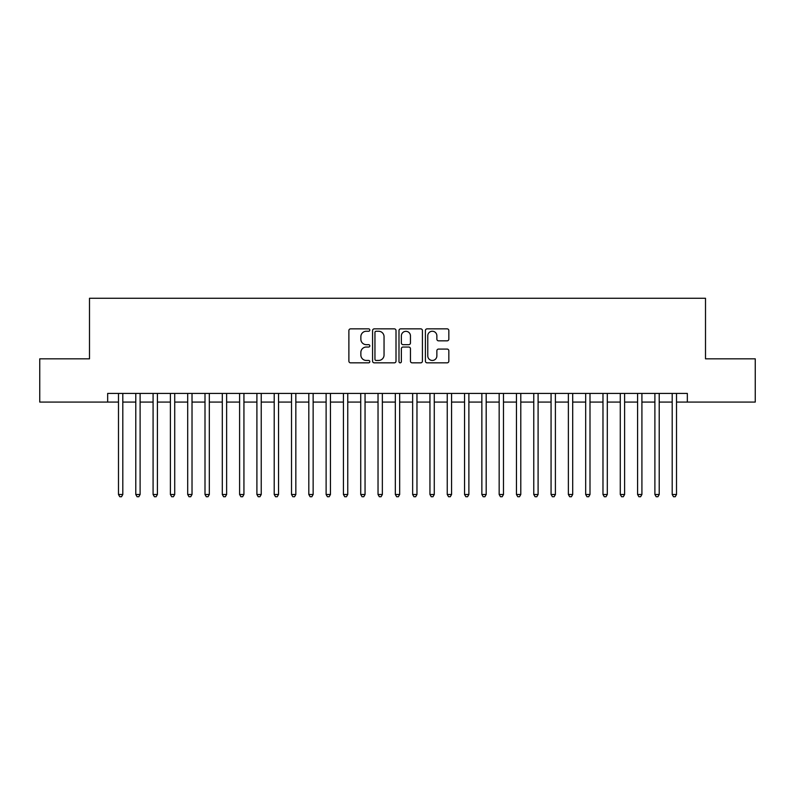 <?xml version="1.0" encoding="UTF-8"?>
<svg xmlns="http://www.w3.org/2000/svg" width="795" height="795" viewBox="0 0 795 795"><rect width="100%" height="100%" fill="white"/><g stroke="black" fill="none" stroke-linecap="round" stroke-linejoin="round"><path stroke-width="1.19" d="M369.814 330.054A1.192 1.192 0 0 0 368.622 328.862L350.585 328.862A1.699 1.699 0 0 0 348.886 330.561L348.886 361.139A1.699 1.699 0 0 0 350.585 362.838L368.622 362.838A1.192 1.192 0 0 0 369.814 361.646A1.192 1.192 0 0 0 368.622 360.453L366.286 360.453A5.436 5.436 0 0 1 360.86 355.017L360.86 352.473A5.436 5.436 0 0 1 366.286 347.037L368.622 347.037A1.192 1.192 0 0 0 369.814 345.845A1.192 1.192 0 0 0 368.622 344.662L366.286 344.662A5.436 5.436 0 0 1 360.86 339.227L360.86 336.673A5.436 5.436 0 0 1 366.286 331.247L368.622 331.247A1.192 1.192 0 0 0 369.814 330.054M447.138 340.836A1.699 1.699 0 0 0 448.837 339.137L448.837 330.561A1.699 1.699 0 0 0 447.138 328.862L427.094 328.862A1.699 1.699 0 0 0 425.395 330.561L425.395 361.139A1.699 1.699 0 0 0 427.094 362.838L447.138 362.838A1.699 1.699 0 0 0 448.837 361.139L448.837 350.774A1.699 1.699 0 0 0 447.138 349.075L438.562 349.075A1.699 1.699 0 0 0 436.862 350.774L436.862 355.912A4.541 4.541 0 0 1 432.321 360.453A4.541 4.541 0 0 1 427.78 355.912L427.78 335.788A4.541 4.541 0 0 1 432.321 331.247A4.541 4.541 0 0 1 436.862 335.788L436.862 339.137A1.699 1.699 0 0 0 438.562 340.836L447.138 340.836M107.663 402.081L39.75 402.081L39.75 358.823L89.497 358.823L89.497 298.264L705.503 298.264L705.503 358.823L755.25 358.823L755.25 402.081L687.337 402.081L687.337 393.436L107.663 393.436L107.663 402.081L118.485 402.081M396.009 330.561A1.699 1.699 0 0 0 394.32 328.862L374.276 328.862A1.699 1.699 0 0 0 372.577 330.561L372.577 361.139A1.699 1.699 0 0 0 374.276 362.838L394.32 362.838A1.699 1.699 0 0 0 396.009 361.139L396.009 330.561M400.68 328.862L420.724 328.862A1.699 1.699 0 0 1 422.423 330.561L422.423 361.139A1.699 1.699 0 0 1 420.724 362.838L412.148 362.838A1.699 1.699 0 0 1 410.449 361.139L410.449 348.737A1.699 1.699 0 0 0 408.749 347.037L403.065 347.037A1.699 1.699 0 0 0 401.366 348.737L401.366 361.646A1.192 1.192 0 0 1 400.173 362.838A1.192 1.192 0 0 1 398.991 361.646L398.991 330.561A1.699 1.699 0 0 1 400.68 328.862M122.808 402.081L135.786 402.081M140.109 402.081L153.087 402.081M157.41 402.081L170.388 402.081M174.721 402.081L187.7 402.081M192.022 402.081L205.001 402.081M209.323 402.081L222.302 402.081M226.625 402.081L239.603 402.081M243.936 402.081L256.904 402.081M261.237 402.081L274.215 402.081M278.538 402.081L291.517 402.081M295.839 402.081L308.818 402.081M313.141 402.081L326.119 402.081M330.452 402.081L343.43 402.081M347.753 402.081L360.731 402.081M365.054 402.081L378.032 402.081M382.355 402.081L395.334 402.081M399.666 402.081L412.645 402.081M416.968 402.081L429.946 402.081M434.269 402.081L447.247 402.081M451.57 402.081L464.548 402.081M468.881 402.081L481.859 402.081M486.182 402.081L499.161 402.081M503.483 402.081L516.462 402.081M520.785 402.081L533.763 402.081M538.096 402.081L551.064 402.081M555.397 402.081L568.375 402.081M572.698 402.081L585.677 402.081M589.999 402.081L602.978 402.081M607.301 402.081L620.279 402.081M624.612 402.081L637.59 402.081M641.913 402.081L654.891 402.081M659.214 402.081L672.192 402.081M676.515 402.081L687.337 402.081M376.144 331.247A1.192 1.192 0 0 0 374.952 332.429L374.952 359.27A1.192 1.192 0 0 0 376.144 360.453L378.609 360.453A5.436 5.436 0 0 0 384.045 355.017L384.045 336.673A5.436 5.436 0 0 0 378.609 331.247L376.144 331.247M410.449 335.868A4.541 4.541 0 0 0 405.907 331.326A4.541 4.541 0 0 0 401.366 335.868L401.366 342.963A1.699 1.699 0 0 0 403.065 344.662L408.749 344.662A1.699 1.699 0 0 0 410.449 342.963L410.449 335.868M122.808 393.436L122.808 494.49L118.485 494.49L118.485 393.436M122.808 494.49L121.506 496.736L119.777 496.736L118.485 494.49M140.109 393.436L140.109 494.49L135.786 494.49L135.786 393.436M140.109 494.49L138.817 496.736L137.078 496.736L135.786 494.49M157.41 393.436L157.41 494.49L153.087 494.49L153.087 393.436M157.41 494.49L156.118 496.736L154.389 496.736L153.087 494.49M174.721 393.436L174.721 494.49L170.388 494.49L170.388 393.436M174.721 494.49L173.419 496.736L171.69 496.736L170.388 494.49M192.022 393.436L192.022 494.49L187.7 494.49L187.7 393.436M192.022 494.49L190.72 496.736L188.991 496.736L187.7 494.49M209.323 393.436L209.323 494.49L205.001 494.49L205.001 393.436M209.323 494.49L208.022 496.736L206.293 496.736L205.001 494.49M226.625 393.436L226.625 494.49L222.302 494.49L222.302 393.436M226.625 494.49L225.333 496.736L223.604 496.736L222.302 494.49M243.936 393.436L243.936 494.49L239.603 494.49L239.603 393.436M243.936 494.49L242.634 496.736L240.905 496.736L239.603 494.49M261.237 393.436L261.237 494.49L256.904 494.49L256.904 393.436M261.237 494.49L259.935 496.736L258.206 496.736L256.904 494.49M278.538 393.436L278.538 494.49L274.215 494.49L274.215 393.436M278.538 494.49L277.236 496.736L275.507 496.736L274.215 494.49M295.839 393.436L295.839 494.49L291.517 494.49L291.517 393.436M295.839 494.49L294.547 496.736L292.818 496.736L291.517 494.49M313.141 393.436L313.141 494.49L308.818 494.49L308.818 393.436M313.141 494.49L311.849 496.736L310.12 496.736L308.818 494.49M330.452 393.436L330.452 494.49L326.119 494.49L326.119 393.436M330.452 494.49L329.15 496.736L327.421 496.736L326.119 494.49M347.753 393.436L347.753 494.49L343.43 494.49L343.43 393.436M347.753 494.49L346.451 496.736L344.722 496.736L343.43 494.49M365.054 393.436L365.054 494.49L360.731 494.49L360.731 393.436M365.054 494.49L363.762 496.736L362.023 496.736L360.731 494.49M382.355 393.436L382.355 494.49L378.032 494.49L378.032 393.436M382.355 494.49L381.063 496.736L379.334 496.736L378.032 494.49M399.666 393.436L399.666 494.49L395.334 494.49L395.334 393.436M399.666 494.49L398.365 496.736L396.635 496.736L395.334 494.49M416.968 393.436L416.968 494.49L412.645 494.49L412.645 393.436M416.968 494.49L415.666 496.736L413.937 496.736L412.645 494.49M434.269 393.436L434.269 494.49L429.946 494.49L429.946 393.436M434.269 494.49L432.977 496.736L431.238 496.736L429.946 494.49M451.57 393.436L451.57 494.49L447.247 494.49L447.247 393.436M451.57 494.49L450.278 496.736L448.549 496.736L447.247 494.49M468.881 393.436L468.881 494.49L464.548 494.49L464.548 393.436M468.881 494.49L467.579 496.736L465.85 496.736L464.548 494.49M486.182 393.436L486.182 494.49L481.859 494.49L481.859 393.436M486.182 494.49L484.88 496.736L483.151 496.736L481.859 494.49M503.483 393.436L503.483 494.49L499.161 494.49L499.161 393.436M503.483 494.49L502.182 496.736L500.453 496.736L499.161 494.49M520.785 393.436L520.785 494.49L516.462 494.49L516.462 393.436M520.785 494.49L519.493 496.736L517.764 496.736L516.462 494.49M538.096 393.436L538.096 494.49L533.763 494.49L533.763 393.436M538.096 494.49L536.794 496.736L535.065 496.736L533.763 494.49M555.397 393.436L555.397 494.49L551.064 494.49L551.064 393.436M555.397 494.49L554.095 496.736L552.366 496.736L551.064 494.49M572.698 393.436L572.698 494.49L568.375 494.49L568.375 393.436M572.698 494.49L571.396 496.736L569.667 496.736L568.375 494.49M589.999 393.436L589.999 494.49L585.677 494.49L585.677 393.436M589.999 494.49L588.707 496.736L586.978 496.736L585.677 494.49M607.301 393.436L607.301 494.49L602.978 494.49L602.978 393.436M607.301 494.49L606.009 496.736L604.28 496.736L602.978 494.49M624.612 393.436L624.612 494.49L620.279 494.49L620.279 393.436M624.612 494.49L623.31 496.736L621.581 496.736L620.279 494.49M641.913 393.436L641.913 494.49L637.59 494.49L637.59 393.436M641.913 494.49L640.611 496.736L638.882 496.736L637.59 494.49M659.214 393.436L659.214 494.49L654.891 494.49L654.891 393.436M659.214 494.49L657.922 496.736L656.183 496.736L654.891 494.49M676.515 393.436L676.515 494.49L672.192 494.49L672.192 393.436M676.515 494.49L675.223 496.736L673.494 496.736L672.192 494.49"/></g></svg>
